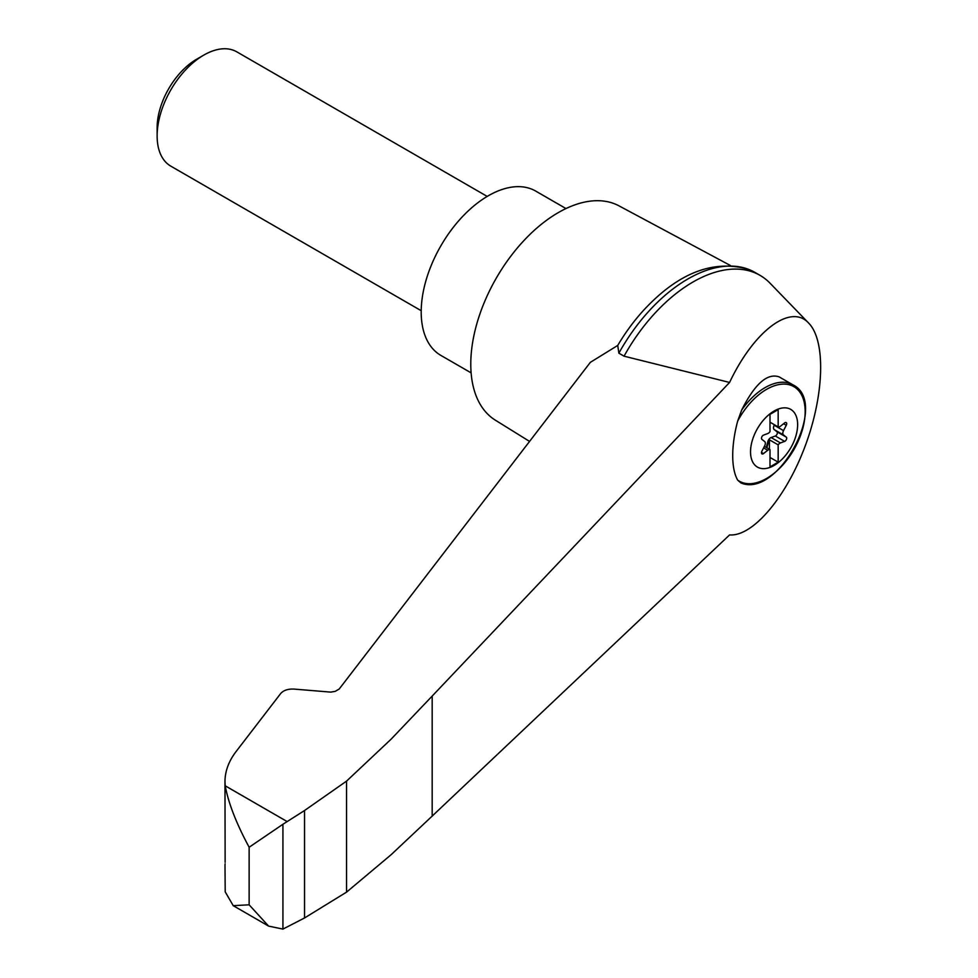 <?xml version="1.0" encoding="UTF-8"?>
<svg xmlns="http://www.w3.org/2000/svg" width="978" height="978" viewBox="0 0 978 978"><rect width="100%" height="100%" fill="white"/><g stroke="black" fill="none" stroke-linecap="round" stroke-linejoin="round"><path stroke-width="1.47" d="M729.576 534.929C752.669 536.726 786.019 497.557 805.09 446.249C824.332 395.014 825.933 340.65 808.708 323.143C790.823 303.204 754.038 330.772 729.576 382.447L432.178 696.079L432.178 816.092L729.576 534.929M808.708 323.143L770.041 283.192A134.047 77.396 120 0 0 760.028 275.356A134.047 77.396 120 0 0 624.05 356.175L729.576 382.447M432.178 696.079L391.09 739.197L346.542 781.129L304.537 810.53L282.923 824.271L282.923 929.1L304.537 917.963L346.542 892.144L391.09 854.748L432.178 816.092M225.001 865.567L225.197 891.814L233.216 905.665L249.133 904.809L249.133 847.254C236.383 823.574 228.412 803.097 225.197 785.799L224.977 781.605C225.05 770.982 228.876 760.786 236.48 751.031L280.698 693.512C283.583 690.272 288.045 688.805 294.06 689.087L330.772 692.118L335.222 691.36L339.195 689.025L590.357 362.337L617.741 345.43A128.265 74.059 120 0 1 643.634 310.246C678.316 272.813 713.341 259.207 748.683 269.402A134.047 77.396 120 0 0 618.866 353.18L617.741 345.43M774.087 465.455A33.313 19.23 -60 0 1 756.434 466.445A33.313 19.23 -60 0 1 763.158 420.454A33.313 19.23 -60 0 1 796.96 418.547A33.313 19.23 -60 0 1 774.087 465.455M767.73 433.56A4.12 2.384 120 0 0 770.004 431.628L770.004 414.342L778.17 409.623L778.17 426.921A4.12 2.384 120 0 0 780.444 426.225L784.637 422.924A2.469 1.43 120 0 1 786.19 422.594A2.469 1.43 120 0 1 786.288 425.271L783.525 430.626A4.12 2.384 120 0 0 783.525 434.978L786.288 437.142A2.469 1.43 120 0 1 786.459 439.354A2.469 1.43 120 0 1 784.637 441.384L780.444 442.936A4.12 2.384 120 0 0 778.17 444.868L778.17 462.154L770.004 466.873L770.004 449.574A4.12 2.384 120 0 0 767.73 450.271L763.537 453.572A2.469 1.43 120 0 1 761.984 453.902A2.469 1.43 120 0 1 761.886 451.225L764.649 445.87A4.12 2.384 120 0 0 764.649 441.518L761.886 439.354A2.469 1.43 120 0 1 761.715 437.142A2.469 1.43 120 0 1 763.537 435.112L767.73 433.56M770.004 422.203L778.17 426.921M792.95 384.843C829.699 402.52 778.158 498.927 740.884 482.924L737.656 480.1A70.795 28.9 -71.6 0 1 737.656 421.115L741.642 410.124C754.833 383.841 767.363 372.765 779.209 376.909L792.95 384.843A55.685 32.152 -60 0 0 741.642 410.124M730.468 265.539L618.976 205.845A123.729 71.443 120 0 0 496.408 277.923A123.729 71.443 120 0 0 495.271 420.124L529.563 441.42M282.923 824.271L249.133 847.254M282.923 929.1L268.595 926.093L249.133 904.809M224.977 781.605L225.136 862.327M224.977 865.188L225.123 863.831M565.981 208.558L535.712 191.089A94.866 54.768 120 0 0 440.846 245.857A94.866 54.768 120 0 0 440.846 355.393L471.115 372.862M421.212 310.711L170.795 166.138A65.991 38.105 -60 0 1 157.128 135.93A65.991 38.105 -60 0 1 203.791 55.11A65.991 38.105 -60 0 1 236.786 51.834L487.203 196.419M157.128 135.93L157.128 127.666A55.868 32.262 -60 0 1 196.639 59.242L203.791 55.11M766.287 447.435A2.469 1.43 120 0 0 766.397 447.068L767.84 441.604A4.12 2.384 120 0 1 771.104 437.545L775.309 435.992A2.469 1.43 120 0 0 777.131 433.963A2.469 1.43 120 0 0 776.948 431.75L774.197 429.586A4.12 2.384 120 0 1 774.197 425.234L774.442 424.758M769.417 449.244L769.417 439.807L778.17 444.868M769.417 439.807A4.12 2.384 120 0 0 768.427 441.946L766.984 447.411A2.469 1.43 120 0 1 766.874 447.765M764.405 446.347L770.004 449.574M770.004 457.447L778.17 462.154M760.028 275.356L754.857 272.361A134.047 77.396 120 0 0 748.683 269.402M618.866 353.18L624.05 356.175M346.542 781.129L346.542 892.144M304.537 810.53L304.537 917.963M737.656 421.115A54.572 31.504 -60 0 1 793.292 386.334A54.572 31.504 -60 0 1 793.292 450.638A54.572 31.504 -60 0 1 737.656 480.1M286.982 821.471L225.197 785.799M774.197 425.234L783.525 430.626M774.197 429.586L783.525 434.978M776.948 431.75L786.288 437.142M775.309 435.992L784.637 441.384M771.104 437.545L780.444 442.936M763.61 447.887L767.73 450.271M761.507 452.398L763.537 453.572M783.61 423.731L786.288 425.271M233.216 905.665L268.595 926.093"/></g></svg>
